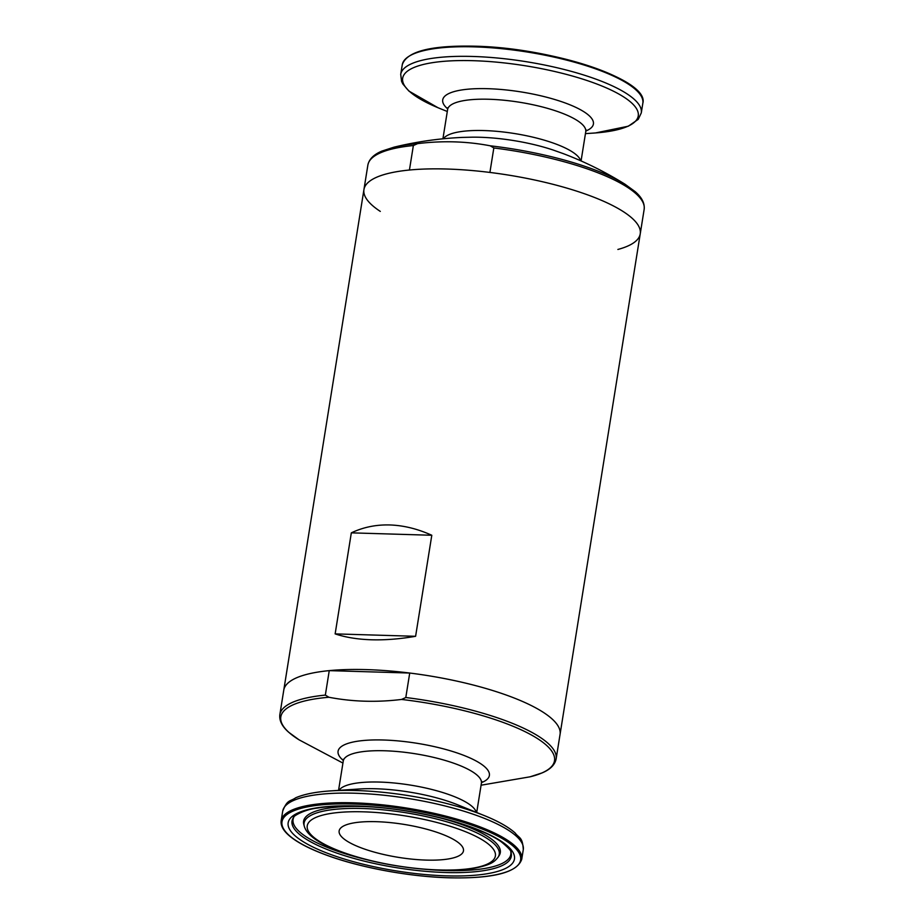 <?xml version="1.0" encoding="UTF-8"?>
<svg xmlns="http://www.w3.org/2000/svg" width="924" height="924" viewBox="0 0 924 924"><rect width="100%" height="100%" fill="white"/><g stroke="black" fill="none" stroke-linecap="round" stroke-linejoin="round"><path stroke-width="1.39" d="M617.89 249.457A139.905 37.156 -170.9 0 0 640.24 233.83A139.905 37.156 -170.9 0 0 446.812 169.023A139.905 37.156 -170.9 0 0 363.941 189.57A139.905 37.156 -170.9 0 0 380.295 211.4M431.797 535.262C417.567 528.84 403.569 525.409 389.801 524.959C376.045 524.578 363.224 527.211 351.328 532.848L335.146 633.887C345.576 637.375 357.669 639.339 371.413 639.778C385.192 640.17 399.919 639.015 415.604 636.301L431.797 535.262L351.328 532.848M366.632 669.623A139.905 37.156 -170.9 0 0 283.76 690.17A139.905 37.156 9.1 0 1 329.256 670.628L409.725 673.042A139.905 37.156 9.1 0 1 560.059 734.43A139.905 37.156 -170.9 0 0 366.632 669.623M335.146 633.887L415.604 636.301M493.832 147.967L490.24 145.807C466.759 141.291 442.538 140.564 417.602 143.624A138.6 36.81 -170.9 0 0 393.971 147.182C416.712 141.661 439.558 138.404 462.485 137.41L472.834 137.168A76.623 20.351 -170.9 0 1 479.995 137.26A76.623 20.351 -170.9 0 1 553.164 150.035L563.201 153.603C584.569 161.688 605.162 171.887 624.959 184.188L635.238 191.695C641.88 197.459 644.86 203.349 644.155 209.355A139.905 37.156 -170.9 0 0 493.832 147.967L489.905 172.442A139.905 37.156 -170.9 0 1 640.24 233.83L556.133 758.904A139.905 37.156 9.1 0 0 405.798 697.516L409.725 673.042M417.602 143.624L413.363 145.553L409.436 170.028A139.905 37.156 -170.9 0 0 363.941 189.57L279.845 714.645A139.905 37.156 9.1 0 1 325.34 695.102L328.921 697.262C352.402 701.766 376.622 702.494 401.559 699.445L405.798 697.516M426.183 860.094A62.959 16.713 9.1 0 1 339.154 830.872A62.959 16.713 9.1 0 1 403.95 824.381A62.959 16.713 9.1 0 1 463.478 850.785A62.959 16.713 9.1 0 1 426.183 860.094M325.34 695.102L329.256 670.628M413.363 145.553A139.905 37.156 -170.9 0 0 367.868 165.096L363.941 189.57M639.177 93.243A120.848 32.097 -170.9 0 0 474.936 46.246M624.959 184.188A138.6 36.81 -170.9 0 0 490.24 145.807M580.607 160.718A69.958 18.572 -170.9 0 0 484.037 130.561A69.958 18.572 -170.9 0 0 443.428 138.739M581.069 160.926L585.758 131.658A69.958 18.572 -170.9 0 0 489.05 99.261A69.958 18.572 -170.9 0 0 447.609 109.529L442.919 138.796M585.92 130.989A76.299 20.259 -170.9 0 0 572.453 105.844A76.299 20.259 -170.9 0 0 487.918 88.692A76.299 20.259 -170.9 0 0 447.655 108.847M585.446 133.622L593.647 133.079A119.277 31.67 -170.9 0 0 621.529 95.599A119.277 31.67 -170.9 0 0 473.319 60.695A119.277 31.67 -170.9 0 0 439.674 108.408L447.297 111.492M642.827 103.292A121.818 32.352 -170.9 0 0 474.416 46.87A121.818 32.352 -170.9 0 0 402.263 64.761C406.687 51.421 430.873 45.23 474.821 46.2C551.536 47.713 649.803 79.753 642.827 103.292L641.291 112.89A121.818 32.352 -170.9 0 0 472.869 56.468A121.818 32.352 -170.9 0 0 400.716 74.359L401.582 81.404L402.829 83.957L408.905 91.072L437.999 107.727M279.845 714.645C279.14 720.651 282.12 726.541 288.762 732.305L299.041 739.812A138.6 36.81 9.1 0 1 328.921 697.262M446.592 875.848A114.599 30.434 9.1 0 1 288.773 820.72A114.599 30.434 9.1 0 1 468.572 826.114A114.599 30.434 9.1 0 1 446.592 875.848M449.064 877.754A120.848 32.097 9.1 0 1 282.628 819.611A120.848 32.097 9.1 0 1 472.245 825.305A120.848 32.097 9.1 0 1 449.064 877.754M445.541 872.522A111.042 29.487 9.1 0 1 334.419 852.24A111.042 29.487 9.1 0 1 293.324 817.809C292.504 816.239 304.77 809.47 316.828 808.165C332.397 805.647 351.801 805.312 375.052 807.195C424.67 810.983 481.173 826.83 501.732 842.191C508.616 847.897 511.734 851.397 511.111 852.69A111.042 29.487 9.1 0 1 445.541 872.522M510.822 851.847A110.256 29.279 9.1 0 1 445.518 870.535A110.256 29.279 9.1 0 1 429.579 869.669M365.43 859.389A110.256 29.279 9.1 0 1 293.855 817.093M304.273 826.16C310.302 848.648 382.328 868.098 439.42 870.131C453.199 870.535 465.015 869.888 474.867 868.167C491.302 864.725 494.236 861.953 498.094 857.206A98.822 26.242 9.1 0 0 405.821 812.739A98.822 26.242 9.1 0 0 304.273 826.16L303.788 824.312A99.607 26.45 9.1 0 1 372.811 807.01M438.958 817.601A99.607 26.45 9.1 0 1 499.133 855.601L498.094 857.206M438.946 869.946A95.264 25.294 9.1 0 1 307.75 824.116A95.264 25.294 9.1 0 1 457.23 828.609A95.264 25.294 9.1 0 1 438.946 869.946M401.559 699.445A138.6 36.81 9.1 0 1 535.146 737.133A138.6 36.81 9.1 0 1 530.029 776.818L542.145 772.891C550.254 769.484 554.92 764.829 556.133 758.904M343.301 760.475A76.623 20.351 9.1 0 1 364.668 740.401A76.623 20.351 9.1 0 1 460.383 754.088A76.623 20.351 9.1 0 1 481.531 782.616M338.554 790.378L343.254 761.041A69.958 18.572 9.1 0 1 415.269 753.765A69.958 18.572 9.1 0 1 481.404 783.171L482.062 781.589M339.016 790.343A69.958 18.572 9.1 0 1 410.256 785.065A69.958 18.572 9.1 0 1 476.287 812.335M328.551 791.048A119.277 31.67 9.1 0 1 330.353 790.921L359.113 789.004A76.299 20.259 9.1 0 1 457.611 804.781L484.326 815.592A119.277 31.67 9.1 0 1 486.001 816.273M330.353 790.921A119.277 31.67 9.1 0 1 484.326 815.592C497.978 821.101 508.235 826.876 515.095 832.928C519.23 838.507 522.545 836.694 523.284 849.641A121.818 32.352 9.1 0 0 408.108 798.44A121.818 32.352 9.1 0 0 282.709 811.11C287.456 799.041 290.044 801.789 295.703 797.782C304.112 794.178 315.662 791.891 330.353 790.921M282.709 811.11L281.173 820.708A121.818 32.352 9.1 0 1 406.572 808.038A121.818 32.352 9.1 0 1 521.737 859.239L523.284 849.641M644.155 209.355L640.24 233.83M393.971 147.182L381.855 151.109C373.746 154.516 369.08 159.171 367.868 165.096M447.609 109.529L447.482 107.819M585.758 131.658L586.417 130.076M641.291 112.89L638.265 119.323L628.297 126.218L595.449 132.952M402.263 64.761L400.716 74.359M481.081 785.204L530.029 776.818M299.041 739.812L342.931 763.074M343.254 761.041L343.127 759.332M476.703 812.508L481.404 783.171M281.173 820.708C280.457 826.252 284.049 831.97 291.915 837.849C300.034 843.924 311.688 849.734 326.911 855.289C360.66 867.74 409.575 876.737 449.179 877.8C493.127 878.77 517.313 872.579 521.737 859.239"/></g></svg>
